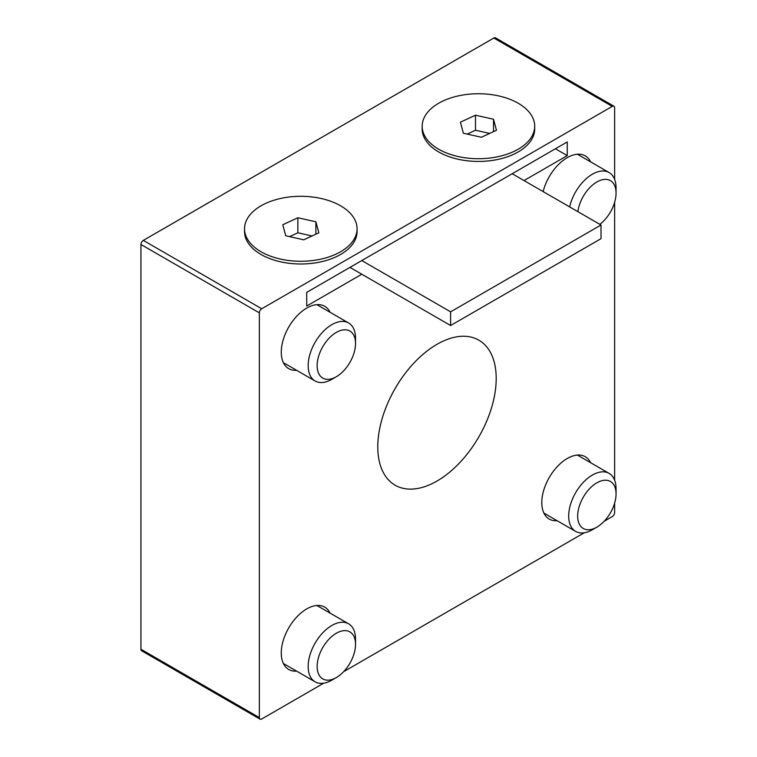 <?xml version="1.0" encoding="UTF-8"?>
<svg xmlns="http://www.w3.org/2000/svg" width="757" height="757" viewBox="0 0 757 757"><rect width="100%" height="100%" fill="white"/><g stroke="black" fill="none" stroke-linecap="round" stroke-linejoin="round"><path stroke-width="1.14" d="M614.627 179.343L614.627 107.749A3.35 1.93 120 0 0 613.927 106.217A3.35 1.93 120 0 0 612.252 106.387L261.733 308.761A3.35 1.93 120 0 0 259.358 312.859L259.358 717.617A3.35 1.93 120 0 0 260.058 719.15A3.35 1.93 120 0 0 261.733 718.98L323.731 683.183M613.927 106.217L495.513 37.85A3.35 1.93 120 0 0 493.838 38.02L143.31 240.395A3.35 1.93 120 0 0 140.944 244.492L140.944 649.251A3.35 1.93 120 0 0 141.635 650.783L260.058 719.15M604.143 521.299L612.252 516.605A3.35 1.93 120 0 0 614.627 512.508L614.627 503.14M614.627 480.175L614.627 202.308M343.612 671.705L584.262 532.777M436.997 344.312A83.734 48.344 120 0 0 382.294 418.101A83.734 48.344 120 0 0 395.126 485.199A83.734 48.344 120 0 0 478.859 436.855A83.734 48.344 120 0 0 478.859 340.167A83.734 48.344 120 0 0 436.997 344.312M524.033 180.563L567.258 155.611L567.258 141.938L306.727 292.353L306.727 306.027L361.799 274.233L450.614 325.51L450.614 311.837L601.011 225.009L601.011 238.682L450.614 325.51M567.258 155.611L555.411 148.779M590.611 462.697A36.005 20.789 120 0 0 585.256 456.708A36.005 20.789 120 0 0 567.258 458.496A36.005 20.789 120 0 0 543.734 490.224A36.005 20.789 120 0 0 549.251 519.075A36.005 20.789 120 0 0 557.114 520.712M330.08 613.113A36.005 20.789 120 0 0 324.734 607.123A36.005 20.789 120 0 0 306.727 608.912A36.005 20.789 120 0 0 283.203 640.64A36.005 20.789 120 0 0 288.729 669.491A36.005 20.789 120 0 0 296.593 671.128M330.08 312.281A36.005 20.789 120 0 0 324.734 306.292A36.005 20.789 120 0 0 306.727 308.08A36.005 20.789 120 0 0 283.203 339.808A36.005 20.789 120 0 0 288.729 368.659A36.005 20.789 120 0 0 296.593 370.296M590.611 161.866A36.005 20.789 120 0 0 585.256 155.876A36.005 20.789 120 0 0 567.258 157.664A36.005 20.789 120 0 0 543.129 191.597M345.712 269.852A41.872 24.177 0 0 0 345.807 269.785L349.952 267.401L361.799 274.233M357.077 228.784L357.077 231.5A56.273 32.485 180 0 1 300.813 263.994A56.273 32.485 180 0 1 244.539 231.5L244.539 228.784A56.273 32.485 180 0 1 248.353 217.032A56.273 32.485 180 0 1 311.165 196.848A56.273 32.485 180 0 1 357.077 228.784A56.273 32.485 180 0 1 300.813 261.269A56.273 32.485 180 0 1 244.539 228.784M534.707 126.23L534.707 128.945A56.273 32.485 180 0 1 478.443 161.44A56.273 32.485 180 0 1 422.169 128.945L422.169 126.23A56.273 32.485 180 0 1 425.983 114.477A56.273 32.485 180 0 1 488.795 94.294A56.273 32.485 180 0 1 534.707 126.23A56.273 32.485 180 0 1 478.443 158.715A56.273 32.485 180 0 1 422.169 126.23M610.558 512.621A27.148 15.679 120 0 0 616.056 493.905A27.148 15.679 120 0 0 596.866 482.815A27.148 15.679 120 0 0 577.667 516.066A27.148 15.679 120 0 0 596.866 527.156A27.148 15.679 120 0 0 610.558 512.621M616.056 493.905L616.056 488.719A33.497 19.341 120 0 0 609.12 473.39A33.497 19.341 120 0 0 575.623 492.731A33.497 19.341 120 0 0 575.632 531.405A33.497 19.341 120 0 0 592.371 529.739L596.866 527.156M350.027 663.028A27.148 15.679 120 0 0 355.535 644.321A27.148 15.679 120 0 0 336.335 633.231A27.148 15.679 120 0 0 317.136 666.482A27.148 15.679 120 0 0 336.335 677.562A27.148 15.679 120 0 0 350.027 663.028M355.535 644.321L355.535 639.135A33.497 19.341 120 0 0 348.599 623.806A33.497 19.341 120 0 0 315.101 643.138A33.497 19.341 120 0 0 315.101 681.82A33.497 19.341 120 0 0 331.85 680.155L336.335 677.562M350.027 362.196A27.148 15.679 120 0 0 355.535 343.489A27.148 15.679 120 0 0 336.335 332.399A27.148 15.679 120 0 0 317.136 365.65A27.148 15.679 120 0 0 336.335 376.74A27.148 15.679 120 0 0 350.027 362.196M355.535 343.489L355.535 338.303A33.497 19.341 120 0 0 348.599 322.974A33.497 19.341 120 0 0 315.101 342.306A33.497 19.341 120 0 0 315.101 380.989A33.497 19.341 120 0 0 331.85 379.323L336.335 376.74M467.201 134.084L475.491 130.242L489.684 133.421M289.571 236.638L297.851 232.796L312.054 235.976M496.469 130.27L481.395 137.263L463.369 133.223L460.417 122.189L475.491 115.196L493.517 119.237L496.469 130.27M493.517 131.642L493.517 119.237M475.491 130.242L475.491 115.196M318.839 232.825L303.765 239.818L285.739 235.777L282.777 224.744L297.851 217.751L315.887 221.792L318.839 232.825M315.887 234.197L315.887 221.792M297.851 232.796L297.851 217.751M512.186 173.732L601.011 225.009M361.799 260.559L450.614 311.837M599.837 224.337A27.148 15.679 120 0 0 610.558 211.79A27.148 15.679 120 0 0 616.056 193.073A27.148 15.679 120 0 0 598.352 181.188A27.148 15.679 120 0 0 577.894 211.667M616.056 193.073L616.056 187.887A33.497 19.341 120 0 0 609.12 172.558A33.497 19.341 120 0 0 569.661 206.916M259.358 717.617L140.944 649.251M259.358 312.859L140.944 244.492M612.252 106.387L493.838 38.02M261.733 308.761L143.31 240.395M609.12 473.39L577.392 455.071M575.632 531.405L543.904 513.085M348.599 623.806L316.871 605.486M315.101 681.82L283.373 663.501M348.599 322.974L316.871 304.655M315.101 380.989L283.373 362.669M609.12 172.558L577.392 154.239"/></g></svg>

